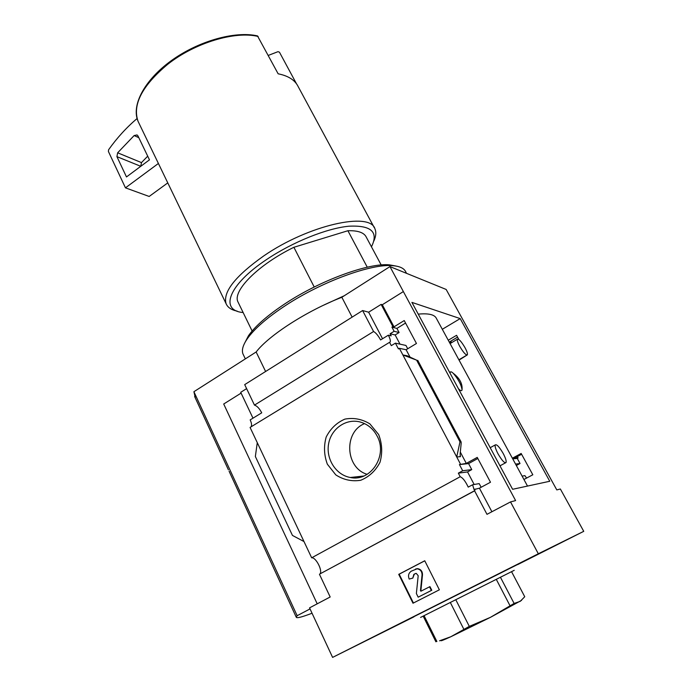 <?xml version="1.0" encoding="UTF-8"?>
<svg xmlns="http://www.w3.org/2000/svg" width="692" height="692" viewBox="0 0 692 692"><rect width="100%" height="100%" fill="white"/><g stroke="black" fill="none" stroke-linecap="round" stroke-linejoin="round"><path stroke-width="1.04" d="M418.245 314.133C428.746 313.139 434.835 314.644 436.522 318.649L527.512 486.069M450.111 373.291L450.267 372.14C450.7 371.466 451.668 371.829 453.156 373.23C459.609 378.161 462.576 383.653 462.048 389.7L461.884 390.366C461.374 391.118 460.215 390.556 458.398 388.67M523.931 479.487L532.814 474.773L521.163 453.459L512.374 458.208M491.891 511.734L479.426 488.189L490.49 482.238L477.238 457.395L466.304 463.406L460.318 452.101M481.13 487.272L479.184 483.613L472.593 484.763L474.046 489.564L479.426 488.189M526.586 478.077L524.899 475.638L522.105 476.122M303.987 541.551L292.457 535.435L255.357 456.495L257.277 442.664L311.668 557.804L460.215 476.719C462.723 477.722 465.396 481.182 468.233 487.116L472.593 484.763M515.557 464.081L520.029 463.51L516.327 465.5M474.167 484.487L467.541 471.935L458.338 473.146L462.697 470.759L459.427 464.574L466.304 463.406M460.215 476.719L458.338 473.146M467.541 471.935L471.762 469.608L462.697 470.759M520.029 463.51L517.253 458.415L512.746 458.9M471.762 469.608L468.579 463.597L459.427 464.574M517.253 458.415L518.1 457.957L513.974 458.398L521.595 454.263M468.579 463.597L477.826 458.502M459.047 360.091L467.282 354.918M458.822 339.443L456.564 335.309L448.252 340.239M410.019 357.098L406.118 349.728L416.454 343.483L404.232 320.56L393.999 326.849L382.304 304.748L381.128 304.393L392.848 326.546L393.999 326.849M400.002 344.149L395.149 334.971L390.106 333.76L391.205 335.854L388.35 335.188C390.063 338.544 390.677 340.81 390.193 341.978L389.561 342.324L391.3 345.637L395.4 343.145L405.945 345.446L407.709 348.768M395.149 334.971L399.102 332.532L394.129 331.295L390.106 333.76M457.559 337.134L450.354 341.433L451.201 341.649L450.388 342.133L449.108 341.805M450.388 342.133L450.907 343.085M399.102 332.532L396.914 328.406L391.923 327.117L394.129 331.295M396.914 328.406L405.555 323.043M392.848 326.546L391.923 327.117M406.118 349.728L399.388 348.327L398.436 348.906L395.4 343.145M399.388 348.327L460.439 464.021M416.61 360.143L407.06 355.749L402.874 354.944L416.61 360.143L459.99 441.859L456.72 456.971L460.431 456.668L460.128 454.047L461.157 443.486L461.106 441.937L459.99 441.859M378.654 434.541L369.891 423.885C362.011 419.075 353.681 417.484 344.901 419.11C336.675 422.691 330.439 428.668 326.183 437.041C323.64 446.193 324.029 455.249 327.359 464.202L335.802 474.885C343.509 479.876 351.813 481.667 360.705 480.274C369.13 476.831 375.566 470.845 379.995 462.308C382.624 452.905 382.174 443.65 378.654 434.541M257.277 442.664L250.08 427.431L389.561 342.324M517.339 456.564L518.1 457.957M451.201 341.649L450.899 341.104M583.745 531.335L560.356 488.993L556.801 489.91L446.15 289.446L389.951 266.593L515.609 500.593L510.523 501.916L538.324 553.764L583.745 531.335L517.711 564.586M382.304 304.748L403.228 291.652M388.35 335.188L380.591 339.936C378.135 335.508 375.799 332.696 373.576 331.52L254.466 405.114C257.061 405.945 259.474 408.514 261.723 412.821L250.184 419.888C251.628 423.097 251.923 425.416 251.066 426.834M382.538 338.743L368.628 312.213L381.128 304.393M311.668 557.804C315.881 557.051 323.034 571.038 319.903 573.945L474.591 490.844L475.058 489.01M474.591 490.844L486.986 514.329L510.523 501.916M381.188 264.967L366.362 237.295C364.217 232.624 358.058 230.436 347.903 230.73L367.262 267.198M413.946 616.84L332.601 657.4L309.549 607.861L330.179 596.988L319.462 574.299M332.601 657.4L538.324 553.764M424.75 560.762L398.722 574.351L412.994 603.225L439.368 589.809L424.75 560.762M374.303 227.694L298.261 86.768C295.077 80.151 288.374 75.835 278.141 73.802L257.493 35.923M254.466 405.114L244.7 384.622L362.617 310.544L373.576 331.52M368.628 312.213L362.617 310.544M317.204 603.831L223.706 404.007L241.101 393.117M252.987 418.176L240.721 392.312L246.603 388.627M411.913 302.387L460.197 318.597L549.759 481.269L512.608 489.287L411.913 302.387M352.133 317.126L341.848 297.283L389.951 266.593M312.049 613.233C301.807 617.16 296.539 618.475 296.237 617.16L297.153 615.698L310.042 608.917M265.607 371.492L256.144 351.986C268.859 335.352 306.937 310.76 341.848 297.283M297.153 615.698L193.907 391.707L256.144 351.986M229.095 471.252L271.818 564.118M195.378 398.125L193.907 391.707M413.6 616.814L517.832 564.387M364.589 423.625C343.535 431.834 345.247 467.939 367.167 474.331M377.131 436.072C373.325 428.919 367.781 424.257 360.497 422.085C346.407 418.055 331.295 428.46 328.631 443.693C325.716 458.865 335.949 475.032 350.325 477.489C370.635 482.16 388.065 455.561 377.131 436.072M296.531 83.853L279.447 52.185L277.976 51.675L268.297 55.412M373.836 241.041C376.007 236.266 376.379 232.209 374.934 228.862C370.272 211.38 308.373 225.038 263.661 255.979C235.228 276.177 222.712 292.093 226.102 303.71C227.711 307.482 231.379 309.938 237.122 311.097M371.457 246.802C378.792 231.993 371.267 225.125 348.898 226.206C326.849 228.299 292.578 242.027 266.723 259.439C228.014 285.095 219.45 310.561 243.143 312.542M347.903 230.73L293.884 247.286C258.029 264.794 232.287 291.047 237.953 301.885L238.429 302.854M293.884 247.286L314.229 287.033M167.775 182.887L149.169 196.459L125.46 187.843L108.393 151.453L108.601 149.74C116.896 138.028 126.385 127.622 137.077 118.522M158.399 163.459L125.46 187.843M134.136 135.563L137.042 134.931L137.985 135.961L149.463 159.835L126.48 176.944L116.922 156.651L117.64 152.802L134.136 135.563L138.798 137.656M116.922 156.651L140.77 166.305L141.471 162.611L147.699 156.176M420.598 617.411L514.225 570.32M500.48 577.336L514.113 603.441L490.42 617.351L469.306 626.39L450.786 636.761L439.567 640.801M496.328 579.438L509.978 605.656M455.838 599.817L469.306 626.39M450.362 602.559L463.761 629.106M424.092 615.716L436.877 641.501M423.201 616.165L435.899 641.795M511.578 571.722L524.744 596.738L520.228 601.348L514.113 603.441M521.578 600.353L490.42 617.351L450.786 636.761C442.932 640.342 439.809 641.519 441.427 640.264M413.435 603L399.18 574.187L398.722 574.351M399.18 574.187L424.776 560.823M418.184 597.17L431.782 590.259L429.957 586.617L421.013 591.158L420.459 590.726L422.059 574.879C421.999 571.35 420.321 569.326 417.034 568.815L411.385 571.134C408.591 573.002 407.865 575.64 409.197 579.066L412.804 578.105L413.833 574.395L415.434 573.564L416.238 573.374L418.193 575.709L416.376 593.528L418.184 597.17L431.358 590.449L429.524 586.807M420.866 591.202L421.298 591.011L420.459 590.726M415.607 569.014L417.475 568.651C420.762 569.161 422.44 571.185 422.501 574.706L420.892 590.536M415.831 573.417L414.274 574.222L412.804 578.105M460.197 318.597L442.309 329.288M459.73 346.329C457.793 342.678 457.014 340.308 457.377 339.227C458.813 338.673 461.348 341.485 464.989 347.652C466.936 351.311 467.731 353.69 467.368 354.806C465.95 355.368 463.406 352.548 459.73 346.329M498.076 453.917C495.706 449.368 494.763 446.375 495.247 444.921C496.752 444.117 499.408 446.971 503.205 453.494C505.584 458.035 506.527 461.054 506.051 462.541C504.554 463.363 501.899 460.483 498.076 453.917M453.156 373.23C458.199 379 461.166 384.484 462.048 389.7M344.313 295.718L323.709 305.146M406.55 273.34L405.832 272.017C404.214 268.332 399.82 266.221 392.641 265.667C371.492 263.548 321.875 281.583 285.709 305.406C267.198 317.585 254.397 328.709 247.286 338.769C242.953 345.118 241.508 350.169 242.961 353.932L243.472 354.987M395.988 266.048L389.345 264.846C368.732 262.778 320.725 280.199 285.735 303.278C267.821 315.085 255.417 325.88 248.506 335.681L244.406 343.595M460.102 456.045L460.431 456.668M258.151 36.46C235.012 30.759 194.807 42.809 167.62 64.373C142.05 85.808 132.215 104.829 138.106 121.42L138.91 123.081M417.683 360.342L460.967 441.825M357.963 476.65L358.413 477.549M357.418 476.71L357.876 477.636M353.015 477.195L353.335 477.826M141.471 162.611L117.64 152.802M422.501 574.706L422.059 574.879M414.274 574.222L413.833 574.395M389.622 342.324L390.193 341.978M319.903 573.945L474.868 490.567M226.102 303.71L138.106 121.42C131.065 105.495 144.282 80.194 171.331 60.636C198.37 41.036 235.012 30.742 257.502 35.906M296.237 617.16L271.515 563.47M228.395 469.816L194.625 396.49M363.845 476.009L350.325 477.489M358.136 476.632L358.577 477.523M352.583 477.238L352.859 477.8M417.752 360.342L461.08 441.894M237.953 301.885L252.13 331.018M417.475 568.651L417.034 568.815M458.882 359.797L466.953 355.048M450.077 343.578L457.377 339.227M499.97 465.837L505.471 462.853M490.196 447.698L495.247 444.921M449.679 372.478L450.267 372.14M242.961 353.932L245.34 358.88M248.506 335.681L247.286 338.769M389.345 264.846L392.641 265.667"/></g></svg>
